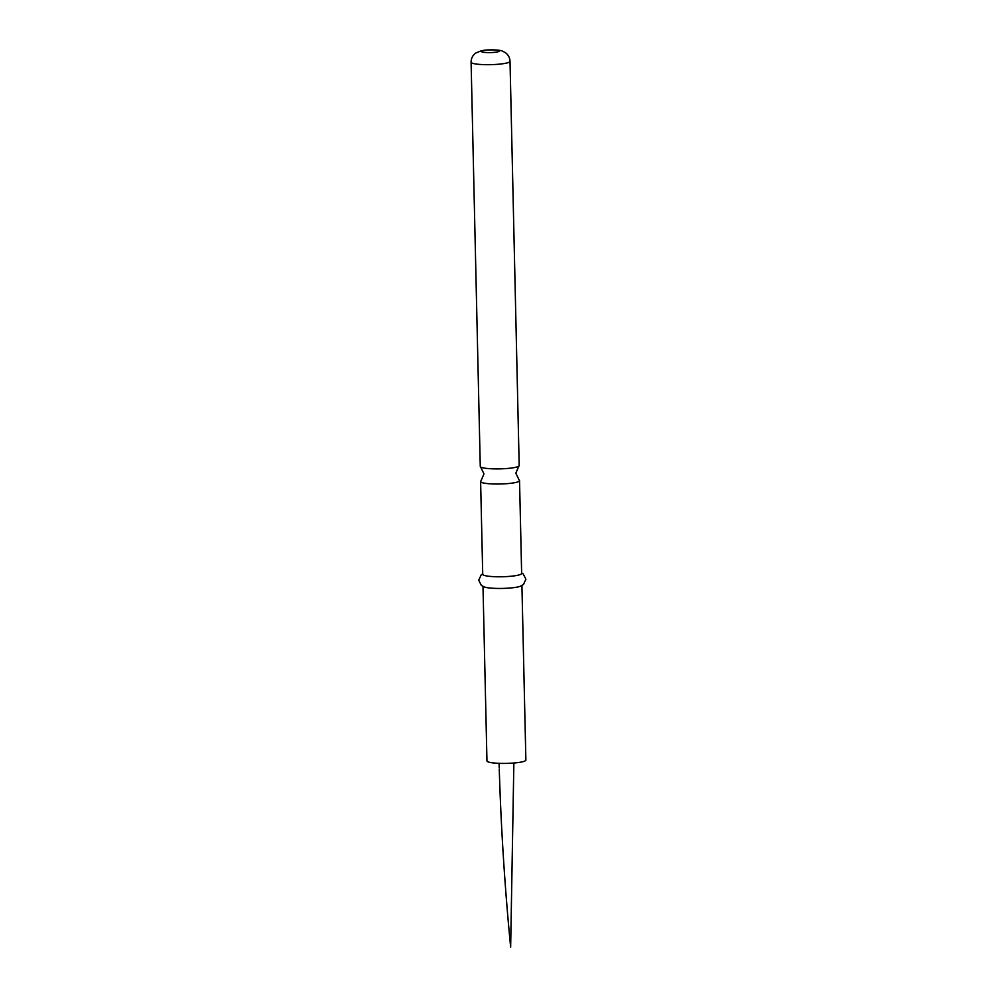 <?xml version="1.0" encoding="UTF-8"?>
<svg xmlns="http://www.w3.org/2000/svg" width="997" height="997" viewBox="0 0 997 997"><rect width="100%" height="100%" fill="white"/><g stroke="black" fill="none" stroke-linecap="round" stroke-linejoin="round"><path stroke-width="1.5" d="M521.917 585.575L525.88 760.063A19.466 2.879 178.7 0 1 521.88 761.92A19.466 2.879 178.7 0 1 500.207 763.378A19.466 2.879 178.7 0 1 486.96 760.948L482.997 586.46M521.63 572.951L523.163 573.886L525.905 579.182L523.462 584.529L520.21 586.311A19.466 2.879 178.7 0 1 517.904 586.946A19.466 2.879 178.7 0 1 484.729 587.121L481.401 585.476L478.722 580.254L481.215 574.833L482.71 573.823M519.537 480.666L521.643 573.425A19.466 2.879 178.7 0 1 517.642 575.281A19.466 2.879 178.7 0 1 495.97 576.74A19.466 2.879 178.7 0 1 482.722 574.309L480.616 481.551A19.466 2.879 -1.3 0 0 493.864 483.981A19.466 2.879 -1.3 0 0 515.536 482.523A19.466 2.879 -1.3 0 0 519.537 480.666A19.466 2.879 -1.3 0 0 519.225 480.168L515.823 473.189L518.901 466.06A19.466 2.879 178.7 0 1 515.2 467.394A19.466 2.879 178.7 0 1 495.185 468.889A19.466 2.879 178.7 0 1 480.591 466.932A19.466 2.879 178.7 0 1 480.267 466.434L471.095 62.213A19.466 2.879 178.7 0 0 484.355 64.643A19.466 2.879 178.7 0 0 506.027 63.185A19.466 2.879 178.7 0 0 510.015 61.328L519.188 465.549A19.466 2.879 178.7 0 1 518.901 466.06M480.591 466.932L483.981 473.911L480.903 481.04A19.466 2.879 -1.3 0 0 480.616 481.551M483.296 50.635A8.848 1.309 178.7 0 1 495.696 50.112A8.848 1.309 178.7 0 1 497.353 51.919A8.848 1.309 178.7 0 1 484.953 52.442A8.848 1.309 178.7 0 1 483.296 50.635M499.086 763.341L499.198 767.366M499.248 768.886C501.042 828.445 504.843 887.866 510.651 947.15L513.866 763.004M510.015 61.328C509.828 57.564 508.171 54.598 505.043 52.442L502.488 51.159C501.254 50.099 489.851 49.027 481.289 50.76L475.681 53.09C472.64 55.396 471.12 58.437 471.095 62.213"/></g></svg>
